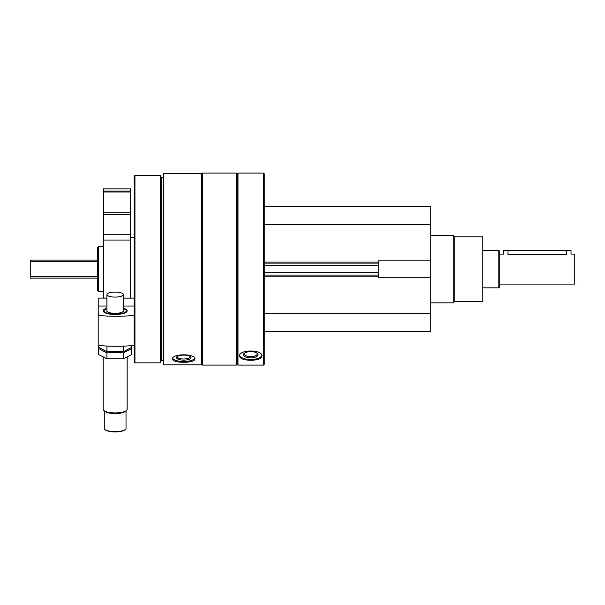 <?xml version="1.0" encoding="UTF-8"?>
<svg xmlns="http://www.w3.org/2000/svg" width="605" height="605" viewBox="0 0 605 605"><rect width="100%" height="100%" fill="white"/><g stroke="black" fill="none" stroke-linecap="round" stroke-linejoin="round"><path stroke-width="0.91" d="M264.249 331.706L430.752 331.706L430.752 206.456L264.249 206.456M430.752 277.287L378.254 277.287L378.254 260.884L430.752 260.884M163.448 364.823L163.448 173.348L201.699 173.348L201.699 364.823L163.448 364.823M187.958 362.077L183.701 362.274C190.53 362.251 194.281 361.177 194.954 359.052L193.086 360.981M194.954 359.052C195.657 353.418 171.767 353.396 172.448 359.052C173.121 361.177 176.872 362.251 183.701 362.274M237.999 365.087L237.999 173.083L263.5 173.083L263.5 365.087L237.999 365.087L237.251 364.339L237.251 173.832L237.999 173.083M261.67 357.2L260.233 358.478M239.497 356.088C240.17 358.78 243.921 360.164 250.75 360.247C257.586 360.164 261.33 358.78 262.003 356.088C262.706 349.319 238.816 349.297 239.497 356.088M263.5 365.087L264.249 364.339L264.249 173.832L263.5 173.083M236.502 365.087L236.502 173.083L202.448 173.083L202.448 365.087L236.502 365.087L237.251 364.339M163.448 360.588L161.202 360.588L161.202 177.583L160.378 175.337L134.953 175.337L134.953 362.834L160.378 362.834L160.378 175.337M134.953 362.834L134.197 362.085L134.197 176.085L134.953 175.337M97.45 290.521L97.45 247.649L98.509 246.583L98.509 291.587L97.45 290.521M261.889 355.407A11.253 4.757 0 0 1 250.75 359.483A11.253 4.757 0 0 1 239.618 355.407M250.75 357.812A7.298 3.086 0 0 1 244.299 353.29A7.298 3.086 0 0 1 250.75 351.649A7.298 3.086 0 0 1 257.201 353.29A7.298 3.086 0 0 1 250.75 357.812M256.762 352.987A6.428 2.715 0 0 1 257.178 353.94A6.428 2.715 0 0 1 250.75 356.655A6.428 2.715 0 0 1 244.329 353.94A6.428 2.715 0 0 1 244.738 352.987M194.765 358.334A11.253 3.849 0 0 1 183.701 361.488A11.253 3.849 0 0 1 172.637 358.334M183.701 360.134A7.298 2.496 0 0 1 176.902 356.731A7.298 2.496 0 0 1 183.701 355.143A7.298 2.496 0 0 1 190.492 356.731A7.298 2.496 0 0 1 183.701 360.134M189.993 356.375A6.428 2.201 0 0 1 190.121 356.821A6.428 2.201 0 0 1 183.701 359.015A6.428 2.201 0 0 1 177.273 356.821A6.428 2.201 0 0 1 177.409 356.375M264.249 224.463L430.752 224.463M264.249 313.708L430.752 313.708M264.249 275.086L378.254 275.086M264.249 263.084L378.254 263.084M454.748 236.835L454.748 301.335L482.798 301.335L482.798 236.835L454.748 236.835L453.251 235.337L430.752 235.337M454.748 301.335L453.251 302.833L453.251 235.337M106.904 306.032L98.199 306.032L98.199 314.411A2.7 0.817 0 0 0 98.948 313.844A2.7 0.817 0 0 0 98.199 313.277L98.199 345.364A53.996 16.38 180 0 0 134.197 345.364M98.199 306.032L98.199 298.084L106.904 298.114M134.197 306.032L123.397 306.032M123.397 308.195A12.002 3.638 180 0 1 127.148 310.834A12.002 3.638 180 0 1 126.528 311.991A12.002 3.638 180 0 1 115.147 314.471A12.002 3.638 180 0 1 103.773 311.991A12.002 3.638 180 0 1 106.904 308.195M98.199 315.349A53.996 16.38 0 0 0 134.197 315.349M127.148 357.442L127.148 409.298A12.002 3.638 180 0 1 126.528 410.455L126.021 410.908L126.021 428.325A10.875 3.297 180 0 1 125.462 429.376L125.031 429.762A10.429 3.161 180 0 1 115.147 431.917A10.429 3.161 180 0 1 105.27 429.762L104.839 429.376A10.875 3.297 180 0 1 104.272 428.325L104.272 410.908M123.397 310.909A8.251 2.503 180 0 1 123.397 310.978A8.251 2.503 180 0 1 123.042 311.711M107.259 311.711A8.251 2.503 180 0 1 106.904 310.978A8.251 2.503 180 0 1 106.904 310.909M123.397 310.357A8.402 2.549 180 0 1 123.11 311.643A8.402 2.549 180 0 1 115.147 313.382A8.402 2.549 180 0 1 107.183 311.643A8.402 2.549 180 0 1 106.904 310.357M123.397 308.588A11.079 3.358 180 0 1 125.651 309.768A11.079 3.358 180 0 1 115.147 314.199A11.079 3.358 180 0 1 104.65 309.768A11.079 3.358 180 0 1 106.904 308.588M103.773 410.455L104.65 411.241A11.079 3.358 180 0 0 115.147 413.533A11.079 3.358 180 0 0 125.651 411.241L126.528 410.455A12.002 3.638 180 0 1 115.147 412.935A12.002 3.638 180 0 1 103.773 410.455A12.002 3.638 180 0 1 103.153 409.298L103.153 357.442M125.031 429.762L125.462 429.376A10.875 3.297 180 0 1 115.147 431.622A10.875 3.297 180 0 1 104.839 429.376L105.27 429.762M123.397 294.59A8.251 2.503 180 0 1 115.147 297.093A8.251 2.503 180 0 1 106.904 294.59A8.251 2.503 180 0 1 115.147 292.086A8.251 2.503 180 0 1 123.397 294.59L123.397 310.834A8.251 2.503 180 0 1 115.147 313.337A8.251 2.503 180 0 1 106.904 310.834L106.904 294.59M131.603 345.621L131.603 347.399L123.375 351.717L106.926 351.717L98.698 347.399L98.698 345.417M106.926 351.717L106.926 346.06M123.375 351.717L123.375 346.158M98.698 348.601L106.926 352.919L115.147 352.36L123.375 352.919L131.603 348.601L131.603 354.545L123.375 358.863L106.926 358.863L98.698 354.545L98.698 348.601M106.926 358.863L106.926 352.919M123.375 358.863L123.375 352.919M499.753 284.085L574.75 284.085L574.75 254.085L570.999 254.085L570.999 250.334L503.504 250.334L503.504 254.085L499.753 254.085M566.499 250.334L566.499 254.773C572.307 254.024 572.307 254.024 566.499 254.773L508.003 254.773C502.195 254.024 502.195 254.024 508.003 254.773C502.195 254.024 502.195 254.024 508.003 254.773L508.003 250.334M97.45 278.088L30.25 278.088L30.25 260.082L97.45 260.082M498.815 250.334L498.815 287.836L499.753 286.899L499.753 251.272L498.815 250.334L482.798 250.334M103.447 188.836L130.453 188.836L130.453 191.082L103.447 191.082L103.447 188.836M103.447 191.082L103.447 212.741L130.453 212.741L130.453 191.082M103.447 212.741L103.447 214.321L130.453 214.321L130.453 212.741M103.447 214.321L103.447 234.748L130.453 234.748L130.453 214.321M103.447 234.748L103.447 240.049L130.453 240.049L130.453 234.748M130.453 298.084L130.453 240.049M103.447 298.084L103.447 240.049M264.249 262.033L378.254 262.033M264.249 276.137L378.254 276.137M264.249 272.583L378.254 272.583M264.249 265.587L378.254 265.587M134.197 298.114L123.397 298.114M30.25 276.583L97.45 276.583M30.25 261.587L97.45 261.587M103.447 192.019L130.453 192.019M237.251 173.832L236.502 173.083M201.699 364.339L202.448 365.087M201.699 173.832L202.448 173.083M163.448 177.583L161.202 177.583M161.202 360.588L160.378 362.834M103.447 246.583L98.509 246.583M103.447 291.587L98.509 291.587M453.251 302.833L430.752 302.833M134.197 298.084L123.397 298.084M106.904 298.084L98.199 298.084M498.815 287.836L482.798 287.836M130.453 237.584L134.197 237.584"/></g></svg>
